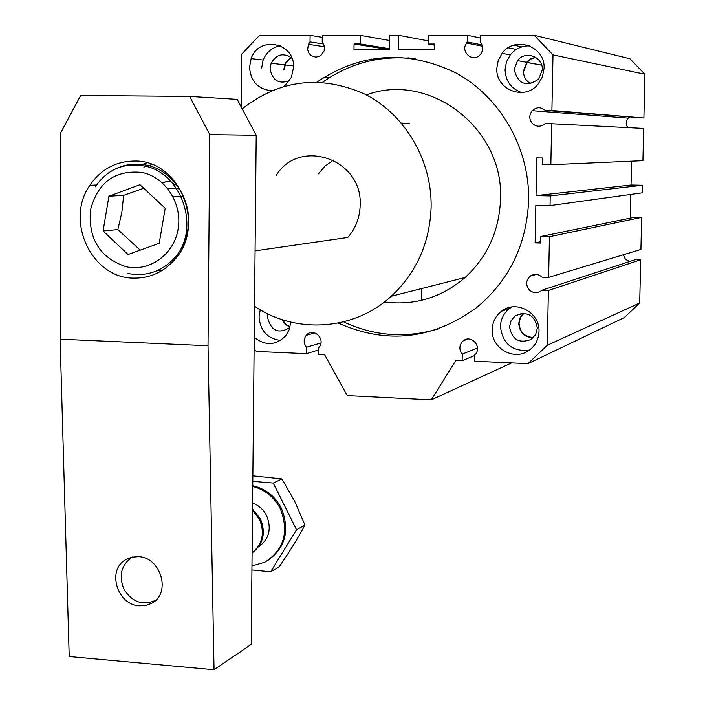 <?xml version="1.0" encoding="UTF-8"?>
<svg xmlns="http://www.w3.org/2000/svg" width="705" height="705" viewBox="0 0 705 705"><rect width="100%" height="100%" fill="white"/><g stroke="black" fill="none" stroke-linecap="round" stroke-linejoin="round"><path stroke-width="1.06" d="M477.497 348.032L462.268 354.113L462.163 360.687L455.879 360.405L431.275 399.885L347.239 395.628L324.512 354.5L318.466 354.227L318.748 347.583C326.362 339.96 313.884 326.917 306.64 334.901L306.234 335.342C303.414 339.299 303.502 343.273 306.49 347.257L306.419 353.69L256.373 351.442L254.108 348.922M527.992 363.648L624.242 317.602L639.717 302.991L640.695 259.775L635.452 259.616L541.81 290.266L548.384 290.486L547.318 345.256L527.992 363.648L474.747 361.251L474.862 354.668C482.758 347.565 471.539 334.003 463.361 340.735L462.48 341.484C459.096 345.556 459.025 349.768 462.268 354.113M482.053 44.908L467.503 41.983L466.622 43.049C459.916 51.65 472.764 63.045 480.017 54.893L480.784 53.994C483.445 49.808 483.269 45.807 480.237 41.992L480.352 35.268L534.214 35.25L553.002 54.884L551.909 110.5L643.903 117.991L545.291 110.438C540.894 106.79 536.549 106.869 532.24 110.703C528.953 115.038 528.997 119.312 532.363 123.516C536.514 127.05 540.735 127.103 545.035 123.666L551.654 123.745L550.852 164.723L542.215 164.573L542.348 157.982L536.752 157.885L536.029 195.629L550.235 195.937L550.05 205.596L535.844 205.261L535.121 242.881L540.709 243.04L540.832 236.483L549.442 236.721L548.64 277.391L542.066 277.18C538.276 273.804 534.293 273.478 530.116 276.201C525.86 280.423 525.56 284.961 529.217 289.825C532.901 293.148 536.822 293.518 540.982 290.954L541.81 290.266M629.75 261.485L625.388 259.317L623.37 254.769M627.75 127.605C625.608 124.362 625.767 121.198 628.217 118.132L629.283 117.189M323.639 44.001L310.033 41.903L308.411 44.318L307.618 49.597L308.764 52.963L311.072 55.58L315.866 57.22L320.731 55.686L324.185 50.822L324.362 46.072L322.211 41.912L322.291 35.338L360.334 35.32L360.22 43.957L354.06 43.957L353.981 49.562L389.442 49.614L389.645 35.312L398.783 35.303L398.572 49.632L434.483 49.694L434.571 44.018L428.287 44.01L428.42 35.294L467.618 35.276L467.503 41.983M317.012 82.036C361.268 52.523 407.728 49.57 456.391 73.188C500.568 97.378 529.605 148.147 528.635 200.282C526.75 244.432 509.442 280.176 476.712 307.521C432.993 339.449 386.825 344.63 338.215 323.057M415.368 58.85C381.37 54.84 350.429 62.657 322.564 82.309M366.371 94.928C429.292 71.372 503.996 128.169 500.524 199.136C499.334 230.614 487.525 256.735 465.115 277.497C441.462 297.677 414.558 305.847 384.392 301.987M242.22 108.826C279.92 79.506 320.863 74.642 365.049 94.241C405.04 114.562 431.874 159.991 431.134 206.812C429.856 242.802 416.558 272.623 391.257 296.267C353.822 330.724 295.703 334.32 254.531 306.226M276.069 175.677C299.087 137.149 362.819 158.863 360.167 205.137C359.841 217.581 355.699 228.367 347.759 237.479L255.078 250.865M282.511 319.762L285.595 324.168L290.081 326.935M290.751 322.088L289.358 329.341L285.825 335.686C275.919 345.644 265.388 346.155 254.223 337.21M260.242 309.786L259.061 316.906C260.251 330.804 267.433 338.638 280.599 340.409M544.075 68.456L542.383 77.021L537.853 84.468C524.37 101.176 495.448 89.623 496.813 68.262L498.241 60.366L502.092 53.342C514.817 35.312 545.511 46.222 544.075 68.456M529.587 45.834C521.779 45.746 515.337 48.768 510.27 54.911L506.481 61.82L505.08 69.575C505.538 81.022 511.019 88.671 521.506 92.54M271.513 90.716C258.065 89.341 250.724 81.507 249.517 67.222L251.147 58.612C258.85 35.144 294.946 42.45 293.58 67.407L291.315 77.488L284.476 86.16M523.868 313.32L520.387 317.805L519.074 323.392C519.92 332.284 524.723 336.972 533.491 337.475M538.999 331.544C538.594 339.872 535.024 346.314 528.283 350.887C513.504 361.145 491.112 347.882 492.178 329.649C492.487 322.044 495.571 315.919 501.431 311.284C515.84 299.387 540.171 312.403 538.999 331.544M511.909 306.948L509.556 308.49C503.793 313.055 500.753 319.074 500.444 326.556C502.603 343.802 512.174 351.716 529.164 350.297M289.94 327.481C278.413 334.417 270.94 331.006 267.539 317.25L267.97 313.91M282.079 319.621L285.278 324.318L290.002 327.252M542.33 69.733L538.743 79.119C526.194 87.385 518.016 84.212 514.227 69.61L517.479 60.621C525.146 50.064 543.185 56.629 542.33 69.733M535.474 57.184L530.583 58.885L527.102 61.714L523.427 71.099C523.551 76.792 526.027 81.022 530.856 83.78M289.473 80.784C278.634 84.433 272.174 80.352 270.094 68.552L271.143 63.256C276.439 54.17 283.348 52.443 291.852 58.066M537.36 328.028L535.65 334.531L531.165 339.413C519.25 343.864 512.033 339.695 509.521 326.917L511.072 320.704L515.196 315.884C527.234 310.861 534.628 314.915 537.36 328.028M523.392 313.302L520.008 317.832L518.73 323.392C519.541 332.328 524.353 337.131 533.156 337.818M291.606 57.836L288.662 59.731L285.922 63.001L283.956 70.015M291.324 57.607L287.843 60.031L285.613 62.86L283.613 70.007M535.906 57.449L531.596 58.718L527.393 61.908L523.771 71.108M280.387 45.79C272.262 47.314 266.525 52.064 263.159 60.04L261.555 68.508M343.608 321.841C374.311 336.223 405.983 338.541 438.607 328.794M241.189 106.896L241.683 54.162L259.511 35.365L310.112 35.338L310.033 41.903M322.273 37.33L310.112 35.338M389.574 40.493L360.334 35.32M389.46 48.724L360.22 43.957M389.116 49.614L354.06 43.957M412.584 58.506L408.001 57.801M428.332 40.881L398.783 35.303M434.553 45.164L428.287 44.01M521.823 46.874L513.83 45.164M480.308 37.991L467.618 35.276M516.324 49.429L508.243 47.764M643.903 117.991L644.89 74.254L629.962 58.771L534.214 35.25M644.89 74.254L553.002 54.884M551.909 110.5L545.291 110.438M550.852 164.723L642.934 160.669L643.665 128.416L551.654 123.745M550.05 205.596L642.211 192.853L642.378 185.248L631.046 185.018L536.029 195.629M631.046 185.018L631.574 161.172M642.378 185.248L550.235 195.937M540.735 241.665L535.121 242.881M630.305 218.136L630.834 194.43M548.64 277.391L640.924 249.447L641.656 217.378L634.782 217.21L540.832 236.483M641.656 217.378L549.442 236.721M640.695 259.775L548.384 290.486M639.717 302.991L547.318 345.256M474.853 355.452L462.163 360.687M511.61 362.908L431.275 399.885M320.934 342.956L306.49 347.257M318.519 349.971L306.419 353.69M139.511 605.859C117.568 605.137 106.746 570.988 125.032 560.07L131.333 557.258L138.347 556.659C161.322 557.206 171.526 593.839 151.408 603.409L145.697 605.498L139.511 605.859M133.65 278.114C91.747 278.387 64.693 220.735 89.843 185.318C100.833 169.385 115.664 161.295 134.338 161.04C179.563 159.533 206.644 226.005 174.426 259.942C163.278 272.306 149.689 278.36 133.65 278.114M146.834 162.837L142.472 164.45M189.645 96.409L237.206 99.361L256.215 135.272L209.79 134.611L189.645 96.409L80.652 95.492L60.824 132.54L60.11 339.175L69.205 656.549L214.047 669.75L208.028 345.75L60.11 339.175M208.028 345.75L209.79 134.611M256.215 135.272L251.2 644.458L214.047 669.75M318.369 173.879L325.093 166.054L333.386 160.053M143.714 188.253L123.657 195.356L121.842 212.399L117.867 229.574L140.225 250.143M157.726 270.438L161.674 270.755M162.388 182.877L166.142 181.74M167.323 188.015L179.546 188.896M184.375 242.106L183.582 242.511M170.161 181.044L162.027 182.551M177.219 185.477L172.663 183.388M151.998 164.538L143.838 167.094M108.931 196.21L139.934 184.728L165.208 208.266L159.198 243.313L128.072 254.514L103.08 231.002L108.931 196.21L123.657 195.356M117.867 229.574L103.08 231.002M132.496 556.994C121.401 564.573 118.502 575.21 123.807 588.904C131.958 602.114 142.569 605.921 155.629 600.334M252.099 552.843C262.56 544.101 265.01 532.936 259.475 519.347L252.522 510.402M252.099 552.949C263.309 544.357 266.085 532.989 260.418 518.862L252.531 509.151M258.524 546.939C269.134 539.21 271.83 528.785 266.622 515.637C263.458 509.53 258.779 505.344 252.593 503.062M267.063 561.004C285.41 548.234 290.178 530.627 281.357 508.173C274.95 496.082 265.415 488.618 252.76 485.754M251.967 565.912L264.666 562.326C284.08 549.838 289.306 531.967 280.317 508.71C274.139 496.99 264.948 489.587 252.751 486.485M296.549 529.755L270.658 571.79L279.339 566.6C289.543 551.83 298.083 537.986 304.957 525.049L296.549 529.755L273.258 483.057L281.938 478.933L252.857 475.831M270.658 571.79L251.932 569.975M252.804 481.33L273.258 483.057M304.957 525.049L294.716 501.317L281.938 478.933M127.711 273.461C146.208 276.977 162.035 271.592 175.184 257.299C181.67 249.649 185.838 240.696 187.68 230.438C193.32 201.374 173.333 170.072 146.147 165.076C135.827 163.014 125.904 164.15 116.369 168.469M126.001 266.693C149.319 272.13 173.879 254.672 178.092 229.248C182.657 203.904 165.604 177.158 142.022 172.434C114.941 169.755 97.739 182.357 90.425 210.249C88.248 239.162 100.11 257.977 126.001 266.693M467.829 339.061L463.361 340.735M536.408 274.395L530.116 276.201M628.217 118.132L532.24 110.703M482.44 46.195L466.622 43.049M324.476 46.724L308.411 44.318M409.737 123.419L401.418 123.102M465.115 277.497L391.257 296.267M323.886 77.356L329.076 77.894M522.22 313.328L515.196 315.884M284.644 64.816L271.143 63.256M526.617 62.287L517.479 60.621M509.556 308.49L501.431 311.284M263.159 60.04L251.147 58.612M293.553 65.926L284.961 64.939M510.27 54.911L502.092 53.342M541.704 65.186L526.899 62.489M421.81 288.504L421.625 300.33M375.756 59.687L370.9 59M541.669 65.089L526.961 62.41M314.915 332.91L306.234 335.342M89.843 185.318L96.462 185.018M183.388 196.087L173.069 196.73M176.735 257.087L175.184 257.299C200.625 228.543 181.872 172.725 144.569 166.045C123.789 162.291 107.363 169.218 95.29 186.834"/></g></svg>
